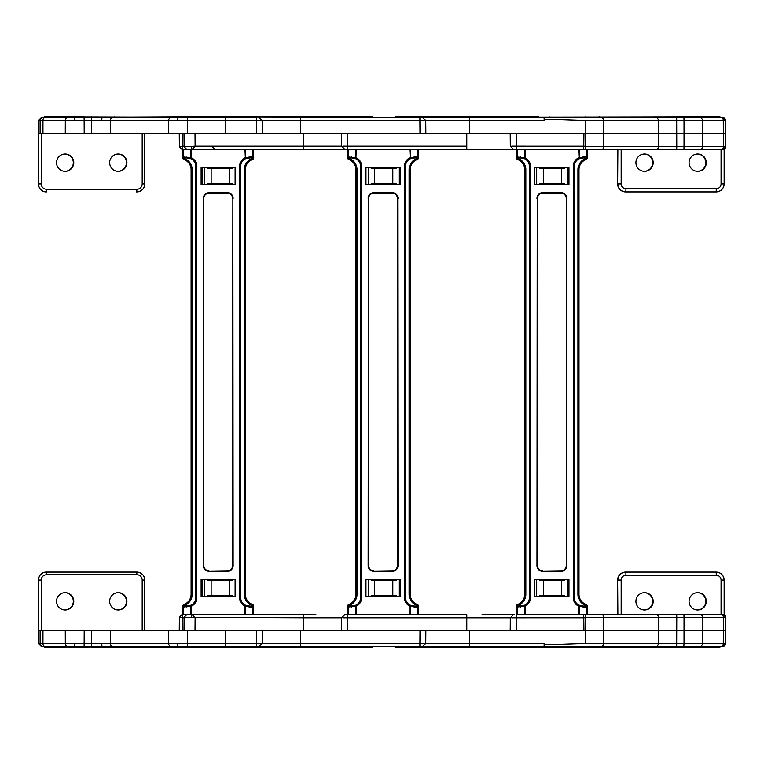 <?xml version="1.0" encoding="UTF-8"?>
<svg xmlns="http://www.w3.org/2000/svg" width="764" height="764" viewBox="0 0 764 764"><rect width="100%" height="100%" fill="white"/><g stroke="black" fill="none" stroke-linecap="round" stroke-linejoin="round"><path stroke-width="1.15" d="M228.828 116.94L229.362 116.405L371.858 116.405L372.393 117.475M507.21 149.372L345.548 149.372L347.496 149.372L347.496 146.21L343.208 146.182M368.305 169.598L368.305 167.679M399.075 171.69L399.075 184.764M246.562 117.475L222.429 117.475L222.429 116.94L419.885 117.475L419.885 120.636L424.173 120.664M720.605 117.475L719.974 116.94L419.885 117.475L422.549 117.475L425.739 120.636L469.516 120.636L469.516 133.423L466.775 133.423L516.263 133.423L516.369 146.21L511.737 146.182M45.983 117.475L45.983 116.94L225.409 117.475L225.781 120.636L187.638 120.636L187.6 133.423L303.356 133.423L303.356 146.21L341.642 146.21L341.546 133.423L424.784 133.423M262.243 133.423L262.138 120.636L419.885 120.636L419.99 133.423L466.775 133.423L466.775 146.21L347.496 146.21L347.391 133.423L300.615 133.423L300.615 117.475M396.153 167.679L396.153 168.519L392.811 168.519L392.811 183.408L396.153 183.408L396.153 184.764M371.228 167.679L371.228 168.519L392.811 168.519M374.58 168.519L374.58 183.408L392.811 183.408M374.58 183.408L371.228 183.408L371.228 184.764M73.783 162.665A8.643 8.633 -90 0 1 65.15 171.308A8.643 8.633 -90 0 1 56.517 162.665A8.643 8.633 -90 0 1 65.15 154.022A8.643 8.633 -90 0 1 73.783 162.665M64.911 171.308A8.643 8.633 90 0 0 73.315 162.665A8.643 8.633 90 0 0 64.911 154.032M126.919 162.665A8.643 8.633 -90 0 1 118.286 171.308A8.643 8.633 -90 0 1 109.653 162.665A8.643 8.633 -90 0 1 118.286 154.022A8.643 8.633 -90 0 1 126.919 162.665M118.048 171.308A8.643 8.633 90 0 0 126.452 162.665A8.643 8.633 90 0 0 118.048 154.032M187.524 117.475L187.638 120.636L65.322 120.636A3.19 2.053 -90 0 1 67.366 117.475L45.009 117.475A3.19 2.053 -90 0 0 42.956 120.636L38.2 120.664L38.486 183.933L38.486 133.423L40.11 133.423L40.11 120.664A3.19 3.19 -90 0 1 43.3 117.475M187.6 133.423L168.682 133.423L168.72 120.636A3.19 2.053 -90 0 1 170.764 117.475M112.461 117.475A3.19 2.053 -90 0 0 110.408 120.636L110.369 133.423L168.682 133.423M110.369 133.423L65.284 133.423L65.322 120.636L42.956 120.636L42.965 133.423L65.284 133.423M42.965 133.423L40.11 133.423M184.745 146.726L195.116 146.21L195.021 133.423L225.791 133.423L225.781 120.636L225.791 133.423M179.273 133.423L179.387 146.736L182.491 146.182L182.73 149.372L183.475 149.372L183.475 158.205L183.618 156.973L184.458 157.718L187.581 158.052A8.137 8.137 0 0 1 187.801 158.062M172.473 116.94L172.473 117.475L187.428 117.475L187.428 116.94L69.075 117.475M114.161 116.94L114.161 117.475L91.279 117.475L91.279 116.94M225.409 117.475L225.781 120.636L256.494 120.636L256.379 117.475L225.409 117.475L247.679 117.475M180.304 146.726A2.655 2.435 90 0 0 182.73 149.372L182.968 158.205L183.475 158.205A1.356 0.812 -70.5 0 0 183.876 159.485A1.356 1.356 0 0 1 182.968 158.205M303.241 149.372L303.356 146.21L195.116 146.21L192.165 149.372L347.496 149.372M191.296 146.745A2.655 0.859 90 0 0 192.165 149.372L187.247 149.372M207.55 184.764L207.55 183.408L211.15 183.408L211.15 168.519L207.55 168.519L207.55 167.679M232.457 184.764L232.457 183.408L229.372 183.408L229.372 168.519L232.457 168.519L232.457 167.679M186.445 149.372L185.48 149.037M202.384 184.764L202.384 167.679M229.372 183.408L211.15 183.408M211.15 168.519L229.372 168.519M260.428 120.664L256.494 120.636L256.608 133.423M41.237 133.423L41.237 183.933A5.319 5.31 90 0 0 46.547 189.252L136.89 189.252A5.319 5.31 90 0 0 142.2 183.933L144.759 183.933L144.759 133.423L144.759 183.933A7.974 7.974 -90 0 1 136.794 191.907L136.508 191.907M38.2 120.664L41.409 117.475L38.2 120.664L38.2 183.933A7.974 7.974 90 0 0 46.174 191.907C41.332 191.439 38.668 188.775 38.2 183.933L38.2 183.933M45.983 116.94L44.169 116.94L44.169 117.475M69.075 116.94L84.03 116.94M222.429 117.475L222.429 116.94L187.428 116.94M428.757 116.405L420.257 116.405M538.553 116.94L538.018 116.405L395.523 116.405L394.988 116.94L395.571 116.405M537.98 116.405L538.505 116.94M654.251 116.94L654.251 117.475L656.075 117.475A3.19 2.216 -90 0 1 658.291 120.636L585.501 120.636L544.178 119.203L544.169 120.636L544.083 117.475L721.073 117.475A3.19 2.216 -90 0 1 723.288 120.636L723.365 133.423L725.79 133.423L725.685 120.636L684.019 120.636L702.355 120.636L702.441 133.423L723.365 133.423L723.365 146.717L702.441 146.717L702.441 133.423L684.028 133.423L684.019 120.636L658.291 120.636L658.367 133.423L684.028 133.423L684.028 146.717L676.78 146.717L676.665 117.475M550.013 117.475L550.013 116.94L550.013 117.475L469.402 117.475L469.516 120.636L544.169 120.636M676.522 116.94L676.522 117.475L683.904 117.475L684.019 120.636M698.325 116.94L698.325 117.475L700.139 117.475A3.19 2.216 -90 0 1 702.355 120.636M583.725 149.372L583.944 133.423L516.263 133.423M583.944 133.423L658.367 133.423L658.367 146.717L603.684 146.717L603.608 120.636A3.19 2.216 -90 0 0 601.392 117.475M585.491 146.22L585.501 133.423L585.386 149.372L585.491 146.22L516.369 146.21L516.254 149.372L524.457 149.372L517.132 149.372L517.132 158.205L517.266 156.973L518.116 157.718L521.229 158.052A8.137 8.137 0 0 1 521.449 158.062M582.302 158.062A8.137 8.137 0 0 1 582.521 158.052L585.635 157.718L586.485 156.973L586.618 158.205L586.618 149.372L585.386 149.372L601.831 149.372L587.124 149.372L587.124 158.205A1.356 1.356 0 0 1 586.227 159.485L585.635 158.482L586.313 159.132L585.797 159.647A10.849 10.849 0 0 0 578.988 169.713L578.988 594.287A10.849 10.849 0 0 0 585.797 604.353L586.227 604.515A1.356 0.812 109.5 0 1 586.618 605.795L586.485 607.027L585.635 606.282L586.313 604.868L586.485 605.747L585.396 605.365L585.797 604.353L586.313 604.868M586.943 149.372L588.328 149.372M716.288 149.372L723.136 149.372A2.655 2.655 90 0 0 725.79 146.717L723.365 146.717A2.655 1.853 -90 0 1 721.522 149.372L723.136 149.372L725.8 146.717L725.685 120.636A3.19 3.19 90 0 0 722.496 117.475L725.685 120.636M585.501 146.717L603.684 146.717A2.655 1.853 -90 0 1 601.831 149.372L721.522 149.372M508.432 149.372L516.617 149.372L516.617 158.205L517.132 158.205A1.356 0.812 -70.5 0 0 517.524 159.485A1.356 1.356 0 0 1 516.617 158.205M539.766 184.764L539.766 183.408L543.366 183.408L543.366 168.519L564.682 168.519L564.682 167.679M564.682 184.764L564.682 183.408L543.366 183.408M561.588 183.408L561.588 168.519M543.366 168.519L539.766 168.519L539.766 167.679M544.178 119.203L544.092 117.475M706.328 162.665A8.643 8.633 -90 0 1 697.694 171.308A8.643 8.633 -90 0 1 689.061 162.665A8.643 8.633 -90 0 1 697.694 154.022A8.643 8.633 -90 0 1 706.328 162.665M653.191 162.665A8.643 8.633 -90 0 1 644.558 171.308A8.643 8.633 -90 0 1 635.915 162.665A8.643 8.633 -90 0 1 644.558 154.022A8.643 8.633 -90 0 1 653.191 162.665M644.319 154.032A8.643 8.633 -90 0 1 652.714 162.665A8.643 8.633 -90 0 1 644.319 171.308M697.456 154.032A8.643 8.633 -90 0 1 705.85 162.665A8.643 8.633 -90 0 1 697.456 171.308M625.955 188.718L625.84 191.907A7.974 7.974 -90 0 1 617.875 183.933L621.17 183.933A4.785 4.785 90 0 0 625.955 188.718L716.288 188.718A4.785 4.785 90 0 0 721.073 183.933L724.148 183.933L724.148 149.171L724.148 183.933A7.974 7.974 -90 0 1 716.174 191.907L625.592 191.907A7.974 7.974 90 0 1 617.627 183.933L617.875 149.372M260.428 643.336L256.494 643.364L256.379 646.525L225.409 646.525L225.781 643.364L187.638 643.364L187.6 630.577L225.791 630.577L225.781 643.364L225.791 630.577L195.021 630.577L195.116 617.789L192.165 614.628L315.885 614.628M38.486 630.577L40.11 630.577L40.11 643.336L38.2 643.336L38.2 580.067L38.486 630.577M44.169 646.525L41.409 646.525L45.009 646.525L44.169 647.06L187.524 646.525L187.638 643.364L42.956 643.364L42.965 630.577L40.11 630.577M42.965 630.577L65.284 630.577L65.322 643.364A3.19 2.053 90 0 0 67.366 646.525L45.009 646.525A3.19 2.053 90 0 1 42.956 643.364L40.11 643.336A3.19 3.19 90 0 0 43.3 646.525M112.461 646.525A3.19 2.053 90 0 1 110.408 643.364L110.369 630.577L65.284 630.577M110.369 630.577L168.682 630.577L168.72 643.364A3.19 2.053 90 0 0 170.764 646.525M187.6 630.577L168.682 630.577M179.273 630.577L179.387 617.264L182.491 617.818L182.968 605.795A1.356 1.356 0 0 1 183.876 604.515L184.458 605.518L183.78 604.868L184.296 604.353A10.849 10.849 0 0 0 191.105 594.287L191.105 169.713A10.849 10.849 0 0 0 184.296 159.647L183.876 159.485M184.745 617.274L303.356 617.789L303.241 614.628M69.075 646.525L84.03 646.525L84.03 647.06L69.075 647.06M187.524 646.525L256.379 646.525L246.562 646.525L246.562 647.06L114.161 647.06L114.161 646.525L84.03 647.06M172.473 647.06L172.473 646.525L187.428 646.525L187.428 647.06M342.625 630.577L300.615 630.577L300.615 646.525L222.429 646.525L222.429 647.06L222.429 646.525M256.379 646.525L258.948 646.525L262.138 643.364L424.173 643.336M225.409 646.525L225.781 643.364L256.494 643.364L256.608 630.577L225.791 630.577M302.706 647.595L371.858 647.595L372.393 646.525L300.615 646.525L419.885 646.525L419.99 630.577L256.608 630.577M186.445 614.628L185.49 614.953M191.296 617.255A2.655 0.859 -90 0 1 192.165 614.628L187.247 614.628M180.304 617.274A2.655 2.435 -90 0 1 182.73 614.628L190.809 614.628L190.809 606.158L183.618 607.027L183.78 604.868M202.384 579.236L202.384 596.321M232.457 579.236L232.457 580.592L211.15 580.592L211.15 595.481L232.457 595.481L232.457 596.321M207.55 579.236L207.55 580.592L211.15 580.592M229.372 580.592L229.372 595.481M211.15 595.481L207.55 595.481L207.55 596.321M64.911 592.692A8.643 8.633 -90 0 1 73.315 601.335A8.643 8.633 -90 0 1 64.911 609.968M118.048 592.692A8.643 8.633 -90 0 1 126.452 601.335A8.643 8.633 -90 0 1 118.048 609.968M56.517 601.335A8.643 8.633 90 0 0 65.15 609.978A8.643 8.633 90 0 0 73.783 601.335A8.643 8.633 90 0 0 65.15 592.692A8.643 8.633 90 0 0 56.517 601.335M109.653 601.335A8.643 8.633 90 0 0 118.286 609.978A8.643 8.633 90 0 0 126.919 601.335A8.643 8.633 90 0 0 118.286 592.692A8.643 8.633 90 0 0 109.653 601.335M41.237 630.577L41.237 580.067A5.319 5.31 -90 0 1 46.547 574.748L136.89 574.748A5.319 5.31 -90 0 1 142.2 580.067L144.759 580.067L144.759 630.577L144.759 580.067A7.974 7.974 90 0 0 136.794 572.093L46.174 572.093C41.332 572.561 38.668 575.225 38.2 580.067A7.974 7.974 -90 0 1 46.174 572.093M38.2 643.336L41.409 646.525L38.2 643.336L38.2 580.067M45.983 647.06L45.983 646.525M114.161 647.06L91.279 647.06M401.415 647.595L532.174 647.595M538.553 647.06L538.018 647.595L408.816 647.595M395.571 647.595L395.036 647.06L395.523 647.595M537.98 647.595L538.505 647.06M395.036 646.525L525.89 646.525L525.89 647.06L654.251 647.06L654.251 646.525L656.075 646.525A3.19 2.216 90 0 0 658.291 643.364L585.501 643.364L544.178 644.797L544.169 643.364L544.083 646.525L721.073 646.525A3.19 2.216 90 0 0 723.288 643.364L723.365 630.577L725.79 630.577L725.685 643.364L684.019 643.364L702.355 643.364L702.441 630.577L723.365 630.577L723.365 617.283L702.441 617.283L702.441 630.577L684.028 630.577L684.019 643.364L658.291 643.364L658.367 630.577L684.028 630.577L684.028 617.283L676.78 617.283L676.665 646.525M544.178 644.797L544.092 646.525L469.402 646.525L469.516 643.364L425.739 643.364L422.549 646.525M464.149 646.525L469.402 646.525M720.605 646.525L719.974 647.06L698.325 647.06L698.325 646.525L700.139 646.525A3.19 2.216 90 0 0 702.355 643.364M654.251 647.06L683.77 647.06L684.019 643.364M420.21 630.577L516.263 630.577L516.369 617.789L511.737 617.818M583.725 614.628L583.944 630.577L658.367 630.577L658.367 617.283L603.684 617.283L603.608 643.364A3.19 2.216 90 0 1 601.392 646.525M583.944 630.577L516.263 630.577M585.491 617.78L585.501 630.577L585.386 614.628L585.491 617.78L516.369 617.789L516.254 614.628L524.457 614.628L517.132 614.628L517.132 605.795A1.356 0.812 -109.5 0 1 517.524 604.515L518.116 605.518L517.429 604.868L517.944 604.353A10.849 10.849 0 0 0 524.753 594.287L524.753 169.713A10.849 10.849 0 0 0 517.944 159.647L517.524 159.485M514.143 614.628L482.055 614.628M585.348 614.628L723.136 614.628L721.073 614.628L721.073 580.067L724.148 580.067A7.974 7.974 90 0 0 716.174 572.093L625.592 572.093A7.974 7.974 -90 0 0 617.627 580.067L617.875 614.628M586.943 614.628L588.328 614.628M585.501 617.283L603.684 617.283A2.655 1.853 90 0 0 601.831 614.628L524.457 614.628L524.457 606.158L517.266 607.027L517.429 604.868M564.682 579.236L564.682 580.592L543.366 580.592L543.366 595.481L564.682 595.481L564.682 596.321M539.766 579.236L539.766 580.592L543.366 580.592M561.588 580.592L561.588 595.481M543.366 595.481L539.766 595.481L539.766 596.321M706.328 601.335A8.643 8.633 90 0 0 697.694 592.692A8.643 8.633 90 0 0 689.061 601.335A8.643 8.633 90 0 0 697.694 609.978A8.643 8.633 90 0 0 706.328 601.335M653.191 601.335A8.643 8.633 90 0 0 644.558 592.692A8.643 8.633 90 0 0 635.915 601.335A8.643 8.633 90 0 0 644.558 609.978A8.643 8.633 90 0 0 653.191 601.335M644.319 609.968A8.643 8.633 90 0 0 652.714 601.335A8.643 8.633 90 0 0 644.319 592.692M697.456 609.968A8.643 8.633 90 0 0 705.85 601.335A8.643 8.633 90 0 0 697.456 592.692M683.77 647.06L698.325 647.06M550.013 647.06L550.013 646.525L550.013 647.06M371.858 647.595L229.362 647.595L228.828 647.06M366.013 647.595L333.085 647.595M368.305 594.402L368.305 596.321M399.075 592.31L399.075 579.236M347.496 614.628L347.496 617.789L466.775 617.789L466.775 614.628L344.831 614.628L341.642 617.789L303.356 617.789L303.356 630.577M347.391 630.577L347.496 617.789L343.208 617.818M396.153 596.321L396.153 595.481L392.811 595.481L392.811 580.592L396.153 580.592L396.153 579.236M371.228 579.236L371.228 580.592L374.58 580.592L374.58 595.481L371.228 595.481L371.228 596.321M374.58 580.592L392.811 580.592M374.58 595.481L392.811 595.481M421.833 646.525L419.885 646.525M229.362 647.595L272.844 647.595M235.207 647.595L298.514 647.595M323.869 647.595L327.412 647.595M516.617 614.628L516.617 605.795A1.356 1.356 0 0 1 517.524 604.515M586.227 604.515A1.356 1.356 0 0 1 587.124 605.795L587.124 614.628M578.615 614.628L578.615 606.158A9.216 9.216 0 0 1 573.296 597.811L573.296 166.189L574.385 166.189L574.385 597.811A8.137 8.137 0 0 0 579.074 605.174A1.089 0.64 115.1 0 1 579.293 606.158L578.615 606.158L579.074 605.174L582.521 605.947A1.089 0.678 90 0 1 583.199 607.027L579.293 606.158L579.293 614.628M516.617 605.795L518.116 605.518L518.116 606.282L524.677 605.174A1.089 0.64 64.9 0 0 524.457 606.158L525.135 606.158L525.135 614.628M530.455 597.811L529.366 597.811L529.366 166.189L530.455 166.189L530.455 597.811A9.216 9.216 0 0 1 525.135 606.158L524.677 605.174A8.137 8.137 0 0 0 529.366 597.811A8.137 8.137 0 0 1 521.229 605.947A1.089 0.678 90 0 0 520.551 607.027M542.65 571.1L561.091 571.1A5.424 5.424 0 0 0 566.516 565.675L566.516 198.325L566.248 565.675A5.157 5.157 0 0 1 561.091 570.832L542.65 571.1A5.424 5.424 0 0 1 537.235 565.675A5.424 5.424 0 0 0 542.65 571.1L542.65 571.376A5.692 5.692 0 0 1 536.958 565.675L537.235 198.325L536.958 565.675M582.302 605.938A8.137 8.137 0 0 0 582.521 605.947L585.635 606.282M518.116 606.282L517.266 607.027M568.96 596.321L568.96 579.236L534.79 579.236L534.79 596.321L568.96 596.321M518.116 157.718L517.944 159.647L517.266 158.253L518.116 158.482L517.429 159.132M585.386 149.372L524.457 149.372L524.457 157.842L517.266 156.973M568.96 184.764L534.79 184.764L534.79 167.679L568.96 167.679L568.96 184.764M587.124 158.205L586.618 158.205A1.356 0.812 70.5 0 1 586.227 159.485M585.635 157.718L585.635 158.482L586.485 158.253L586.313 159.132M578.615 149.372L579.074 158.826A8.137 8.137 0 0 0 574.385 166.189A8.137 8.137 0 0 1 579.074 158.826A1.089 0.64 -115.1 0 0 579.293 157.842L578.615 157.842A9.216 9.216 0 0 0 573.296 166.189M579.074 158.826L582.521 158.052A1.089 0.678 -90 0 0 583.199 156.973L579.293 157.842L579.293 149.372M520.551 156.973A1.089 0.678 -90 0 0 521.229 158.052L524.677 158.826A1.089 0.64 -64.9 0 1 524.457 157.842L525.135 157.842L525.135 149.372M542.65 570.832A5.157 5.157 0 0 1 537.503 565.675L537.235 198.325A5.424 5.424 0 0 1 542.65 192.9L561.091 192.9A5.424 5.424 0 0 1 566.516 198.325L566.793 565.675L566.248 565.675M586.618 149.372L587.124 149.372M524.677 158.826A8.137 8.137 0 0 1 529.366 166.189A8.137 8.137 0 0 0 524.677 158.826L525.135 157.842A9.216 9.216 0 0 1 530.455 166.189M348.613 604.868L348.451 605.747L349.291 605.518L349.291 606.282L348.451 607.027L348.308 605.795A1.356 0.812 -109.5 0 1 348.709 604.515L349.291 605.518L348.613 604.868L349.129 604.353A10.849 10.849 0 0 0 355.938 594.287L355.938 169.713A10.849 10.849 0 0 0 349.129 159.647L348.709 159.485A1.356 0.812 -70.5 0 1 348.308 158.205L348.451 156.973L349.291 157.718L352.414 158.052A8.137 8.137 0 0 1 352.624 158.062M347.801 614.628L347.801 605.795A1.356 1.356 0 0 1 348.709 604.515M417.402 604.515A1.356 0.812 109.5 0 1 417.793 605.795L417.66 607.027L416.81 606.282L417.497 604.868L417.66 605.747L416.581 605.365L417.402 604.515A1.356 1.356 0 0 1 418.309 605.795L418.309 614.628M413.477 158.062A8.137 8.137 0 0 1 413.696 158.052L416.81 157.718L417.66 156.973L416.982 159.647A10.849 10.849 0 0 0 410.172 169.713L410.172 594.287A10.849 10.849 0 0 0 416.982 604.353L417.497 604.868M409.791 614.628L409.791 606.158A9.216 9.216 0 0 1 404.481 597.811L404.481 166.189L405.56 166.189L405.56 597.811A8.137 8.137 0 0 0 410.249 605.174A1.089 0.64 115.1 0 1 410.469 606.158L409.791 606.158L410.249 605.174L413.696 605.947A1.089 0.678 90 0 1 414.374 607.027L410.469 606.158L410.469 614.628L417.793 614.628L417.793 605.795L418.309 605.795M349.291 606.282L355.862 605.174A1.089 0.64 64.9 0 0 355.642 606.158L348.451 607.027M361.63 597.811L360.551 597.811L360.551 166.189L361.63 166.189L361.63 597.811A9.216 9.216 0 0 1 356.32 606.158L355.862 605.174A8.137 8.137 0 0 0 360.551 597.811A8.137 8.137 0 0 1 352.414 605.947A1.089 0.678 90 0 0 351.736 607.027M373.835 571.1L392.276 571.1A5.424 5.424 0 0 0 397.7 565.675L397.7 198.325L397.423 565.675A5.157 5.157 0 0 1 392.276 570.832L373.835 571.1A5.424 5.424 0 0 1 368.41 565.675A5.424 5.424 0 0 0 373.835 571.1A5.424 5.424 0 0 1 368.41 565.675A5.424 5.424 0 0 0 373.835 571.1L373.835 571.376A5.692 5.692 0 0 1 368.143 565.675L368.41 198.325L368.143 565.675M356.32 614.628L356.32 606.158L355.642 606.158L355.642 614.628L348.308 614.628L348.308 605.795L347.801 605.795M413.477 605.938A8.137 8.137 0 0 0 413.696 605.947L416.81 606.282M400.135 596.321L400.135 579.236L365.966 579.236L365.966 596.321L400.135 596.321M349.291 157.718L349.129 159.647L348.451 158.253L349.291 158.482L348.613 159.132M416.81 157.718L416.81 158.482L417.793 158.205A1.356 0.812 70.5 0 1 417.402 159.485L416.581 158.635L417.497 159.132M400.135 184.764L365.966 184.764L365.966 167.679L400.135 167.679L400.135 184.764M418.309 149.372L418.309 158.205A1.356 1.356 0 0 1 417.402 159.485M348.709 159.485A1.356 1.356 0 0 1 347.801 158.205L347.801 149.372M409.791 149.372L410.249 158.826A8.137 8.137 0 0 0 405.56 166.189A8.137 8.137 0 0 1 410.249 158.826A1.089 0.64 -115.1 0 0 410.469 157.842L409.791 157.842A9.216 9.216 0 0 0 404.481 166.189M410.249 158.826L413.696 158.052A1.089 0.678 -90 0 0 414.374 156.973L410.469 157.842L410.469 149.372L417.793 149.372L417.793 158.205L418.309 158.205M351.736 156.973A1.089 0.678 -90 0 0 352.414 158.052L355.862 158.826A1.089 0.64 -64.9 0 1 355.642 157.842L348.451 156.973M373.835 570.832A5.157 5.157 0 0 1 368.678 565.675L368.41 198.325A5.424 5.424 0 0 1 373.835 192.9L392.276 192.9A5.424 5.424 0 0 1 397.7 198.325L397.968 565.675L397.423 565.675M361.63 166.189A9.216 9.216 0 0 0 356.32 157.842L355.642 157.842L355.642 149.372L348.308 149.372L348.308 158.205L347.801 158.205M355.862 158.826A8.137 8.137 0 0 1 360.551 166.189A8.137 8.137 0 0 0 355.862 158.826L356.32 149.372M349.129 159.647A10.849 10.849 0 0 0 348.909 159.561A10.849 10.849 0 0 1 355.938 169.713L357.017 169.713L357.017 594.287A11.928 11.928 0 0 1 349.53 605.365M186.903 607.027A1.089 0.678 90 0 1 187.581 605.947A8.137 8.137 0 0 0 191.029 605.174L184.458 606.282L184.458 605.518L183.475 605.795A1.356 0.812 -109.5 0 1 183.876 604.515M252.569 604.515A1.356 0.812 109.5 0 1 252.96 605.795L252.827 607.027L251.977 606.282L252.664 604.868L252.827 605.747L251.748 605.365L252.569 604.515A1.356 1.356 0 0 1 253.476 605.795L253.476 614.628L190.809 614.628M248.644 158.062A8.137 8.137 0 0 1 248.863 158.052L251.977 157.718L252.827 156.973L252.149 159.647A10.849 10.849 0 0 0 245.339 169.713L245.339 594.287A10.849 10.849 0 0 0 252.149 604.353L252.664 604.868M244.957 614.628L244.957 606.158A9.216 9.216 0 0 1 239.648 597.811L239.648 166.189L240.727 166.189L240.727 597.811A8.137 8.137 0 0 0 245.416 605.174A1.089 0.64 115.1 0 1 245.636 606.158L244.957 606.158L245.416 605.174L248.863 605.947A1.089 0.678 90 0 1 249.542 607.027L245.636 606.158L245.636 614.628M196.797 597.811L195.718 597.811L195.718 166.189L196.797 166.189L196.797 597.811A9.216 9.216 0 0 1 191.487 606.158L191.029 605.174A8.137 8.137 0 0 0 195.718 597.811A8.137 8.137 0 0 1 191.029 605.174A1.089 0.64 64.9 0 0 190.809 606.158L191.487 606.158L191.487 614.628M209.002 571.1L227.443 571.1A5.424 5.424 0 0 0 232.867 565.675L232.867 198.325L232.59 565.675A5.157 5.157 0 0 1 227.443 570.832L209.002 571.1A5.424 5.424 0 0 1 203.577 565.675A5.424 5.424 0 0 0 209.002 571.1A5.424 5.424 0 0 1 203.577 565.675A5.424 5.424 0 0 0 209.002 571.1L209.002 571.376A5.692 5.692 0 0 1 203.31 565.675L203.577 198.325L203.31 565.675M248.644 605.938A8.137 8.137 0 0 0 248.863 605.947L251.977 606.282M184.458 606.282L183.618 607.027M235.302 596.321L235.302 579.236L201.133 579.236L201.133 596.321L235.302 596.321M184.458 157.718L184.296 159.647L183.618 158.253L184.458 158.482L183.78 159.132M251.977 157.718L251.977 158.482L252.96 158.205A1.356 0.812 70.5 0 1 252.569 159.485L251.748 158.635L252.664 159.132M244.957 149.372L245.416 158.826A8.137 8.137 0 0 0 240.727 166.189A8.137 8.137 0 0 1 245.416 158.826A1.089 0.64 -115.1 0 0 245.636 157.842L244.957 157.842A9.216 9.216 0 0 0 239.648 166.189M235.302 184.764L201.133 184.764L201.133 167.679L235.302 167.679L235.302 184.764M253.476 149.372L253.476 158.205A1.356 1.356 0 0 1 252.569 159.485M240.727 166.189A8.137 8.137 0 0 1 245.416 158.826L248.863 158.052A1.089 0.678 -90 0 0 249.542 156.973L245.636 157.842L245.636 149.372M186.903 156.973A1.089 0.678 -90 0 0 187.581 158.052L191.029 158.826A1.089 0.64 -64.9 0 1 190.809 157.842L183.618 156.973M209.002 570.832A5.157 5.157 0 0 1 203.845 565.675L203.577 198.325A5.424 5.424 0 0 1 209.002 192.9L227.443 192.9A5.424 5.424 0 0 1 232.867 198.325L233.135 565.675L232.59 565.675M196.797 166.189A9.216 9.216 0 0 0 191.487 157.842L191.487 149.372L183.475 149.372M191.029 158.826A8.137 8.137 0 0 1 195.718 166.189A8.137 8.137 0 0 0 191.029 158.826L191.487 157.842L190.809 157.842L190.809 149.372M184.296 159.647A10.849 10.849 0 0 0 184.076 159.561A10.849 10.849 0 0 1 191.105 169.713L192.184 169.713L192.184 594.287A11.928 11.928 0 0 1 184.697 605.365M246.562 116.94L372.393 116.94M368.363 184.764L368.363 167.679M399.028 184.764L399.028 167.679M466.775 146.21L466.775 149.372M74.175 120.626A3.19 1.041 -90 0 1 75.216 117.475M102.586 117.475A3.19 1.041 90 0 0 101.555 120.626M177.573 120.626A3.19 1.041 -90 0 1 178.614 117.475M182.386 133.423L182.491 146.182L184.105 146.182M91.451 133.423L91.374 117.475M84.126 117.475L84.202 133.423M202.403 167.679L202.403 184.764M204.465 167.679L204.465 184.764M235.111 167.679L235.111 184.764M142.2 183.933L142.2 133.423M46.547 189.252L46.461 191.907A7.974 7.974 -90 0 1 38.486 183.933L41.237 183.933M136.89 189.252L136.794 191.907C141.636 191.439 144.291 188.775 144.759 183.933L144.759 183.933M525.89 116.94L395.036 116.94M585.501 120.636L585.501 133.423M617.627 149.372L617.627 183.933L617.627 149.372M621.17 149.372L621.17 183.933M721.073 183.933L721.073 149.372M567.327 167.679L567.327 184.764M536.681 167.679L536.681 184.764M724.148 183.933C723.68 188.775 721.015 191.439 716.174 191.907L716.288 188.718M585.014 116.94L585.014 117.475M599.568 116.94L599.568 117.475M683.77 116.94L683.77 117.475M700.588 149.372A2.655 1.853 -90 0 0 702.441 146.717L684.028 146.717L683.933 149.372M676.684 149.372L676.78 146.717L658.367 146.717A2.655 1.853 -90 0 1 656.524 149.372M178.614 646.525A3.19 1.041 -90 0 1 177.573 643.374M182.386 630.577L182.491 617.818L184.105 617.818M91.451 630.577L91.374 646.525M84.126 646.525L84.202 630.577M75.216 646.525A3.19 1.041 -90 0 1 74.175 643.374M101.555 643.374A3.19 1.041 90 0 0 102.586 646.525M204.465 596.321L204.465 579.236M235.111 596.321L235.111 579.236M202.403 596.321L202.403 579.236M142.2 580.067L142.2 630.577M46.547 574.748L46.461 572.093A7.974 7.974 90 0 0 38.486 580.067L41.237 580.067M136.89 574.748L136.794 572.093C141.636 572.561 144.291 575.225 144.759 580.067L144.759 580.067M525.89 647.06L395.036 647.06M544.169 643.364L469.516 643.364L469.516 630.577M585.501 643.364L585.501 630.577M536.681 596.321L536.681 579.236M567.327 596.321L567.327 579.236M617.627 614.628L617.627 580.067L617.627 614.628M621.17 614.628L621.17 580.067A4.785 4.785 -90 0 1 625.955 575.282L716.288 575.282A4.785 4.785 -90 0 1 721.073 580.067M625.955 575.282L625.84 572.093A7.974 7.974 90 0 0 617.875 580.067L621.17 580.067M724.148 614.829L724.148 580.067L724.148 614.829M725.685 643.364L722.496 646.525A3.19 3.19 -90 0 0 725.685 643.364L725.8 617.283L723.365 617.283A2.655 1.853 90 0 0 721.522 614.628M724.148 580.067C723.68 575.225 721.015 572.561 716.174 572.093L716.288 575.282M585.014 647.06L585.014 646.525M599.568 647.06L599.568 646.525M676.522 647.06L676.522 646.525M725.8 617.283L723.145 614.628A2.655 2.655 -90 0 1 725.79 617.283L725.79 630.577M700.588 614.628A2.655 1.853 90 0 1 702.441 617.283L684.028 617.283L683.933 614.628M676.684 614.628L676.78 617.283L658.367 617.283A2.655 1.853 90 0 0 656.524 614.628M246.562 647.06L372.393 647.06M510.209 630.577L510.314 617.789L466.775 617.789L466.775 630.577M399.028 579.236L399.028 596.321M368.363 579.236L368.363 596.321M587.124 605.795L586.618 605.795L586.618 614.628M586.485 607.027L583.199 607.027M517.944 604.353A10.849 10.849 0 0 0 524.753 594.287L525.842 594.287A11.928 11.928 0 0 1 518.355 605.365M585.396 605.365A11.928 11.928 0 0 1 577.909 594.287L578.988 594.287A10.849 10.849 0 0 0 585.797 604.353M566.793 565.675A5.692 5.692 0 0 1 561.091 571.376L561.091 571.1A5.424 5.424 0 0 0 566.516 565.675M561.091 571.376L542.65 571.376M573.296 597.811L574.385 597.811A8.137 8.137 0 0 0 579.074 605.174M517.944 159.647A10.849 10.849 0 0 1 524.753 169.713L525.842 169.713L525.842 594.287M525.842 169.713A11.928 11.928 0 0 0 518.355 158.635M537.503 198.325A5.157 5.157 0 0 1 542.65 193.168L561.091 193.168A5.157 5.157 0 0 1 566.248 198.325M585.797 159.647A10.849 10.849 0 0 0 578.988 169.713L577.909 169.713L577.909 594.287M585.396 158.635A11.928 11.928 0 0 0 577.909 169.713M566.793 198.325A5.692 5.692 0 0 0 561.091 192.623L542.65 192.623A5.692 5.692 0 0 0 536.958 198.325M586.485 156.973L583.199 156.973M561.091 192.623L561.091 192.9A5.424 5.424 0 0 1 566.516 198.325M542.65 192.623L542.65 193.168M537.235 198.325A5.424 5.424 0 0 1 542.65 192.9M417.66 607.027L414.374 607.027M349.129 604.353A10.849 10.849 0 0 0 355.938 594.287L357.017 594.287M416.581 605.365A11.928 11.928 0 0 1 409.084 594.287L410.172 594.287A10.849 10.849 0 0 0 416.982 604.353M397.968 565.675A5.692 5.692 0 0 1 392.276 571.376L392.276 571.1A5.424 5.424 0 0 0 397.7 565.675M392.276 571.376L373.835 571.376M404.481 597.811L405.56 597.811A8.137 8.137 0 0 0 410.249 605.174M357.017 169.713A11.928 11.928 0 0 0 349.53 158.635M368.678 198.325A5.157 5.157 0 0 1 373.835 193.168L392.276 193.168A5.157 5.157 0 0 1 397.423 198.325M416.982 159.647A10.849 10.849 0 0 0 410.172 169.713L409.084 169.713L409.084 594.287M416.581 158.635A11.928 11.928 0 0 0 409.084 169.713M397.968 198.325A5.692 5.692 0 0 0 392.276 192.623L373.835 192.623A5.692 5.692 0 0 0 368.143 198.325M417.66 156.973L414.374 156.973M392.276 192.623L392.276 192.9A5.424 5.424 0 0 1 397.7 198.325M373.835 192.623L373.835 193.168M368.41 198.325A5.424 5.424 0 0 1 373.835 192.9M183.475 614.628L183.475 605.795L182.968 605.795M253.476 605.795L252.96 605.795L252.96 614.628M252.827 607.027L249.542 607.027M184.296 604.353A10.849 10.849 0 0 0 191.105 594.287L192.184 594.287M251.748 605.365A11.928 11.928 0 0 1 244.251 594.287L245.339 594.287A10.849 10.849 0 0 0 252.149 604.353M233.135 565.675A5.692 5.692 0 0 1 227.443 571.376L227.443 571.1A5.424 5.424 0 0 0 232.867 565.675M227.443 571.376L209.002 571.376M239.648 597.811L240.727 597.811A8.137 8.137 0 0 0 245.416 605.174M192.184 169.713A11.928 11.928 0 0 0 184.697 158.635M203.845 198.325A5.157 5.157 0 0 1 209.002 193.168L227.443 193.168A5.157 5.157 0 0 1 232.59 198.325M252.149 159.647A10.849 10.849 0 0 0 245.339 169.713L244.251 169.713L244.251 594.287M251.748 158.635A11.928 11.928 0 0 0 244.251 169.713M233.135 198.325A5.692 5.692 0 0 0 227.443 192.623L209.002 192.623A5.692 5.692 0 0 0 203.31 198.325M252.96 149.372L252.96 158.205L253.476 158.205M252.827 156.973L249.542 156.973M227.443 192.623L227.443 192.9A5.424 5.424 0 0 1 232.867 198.325M209.002 192.623L209.002 193.168M203.577 198.325A5.424 5.424 0 0 1 209.002 192.9M425.844 133.423L425.739 120.636M341.642 146.21L344.831 149.372M204.408 184.764L204.408 167.679M184.009 133.423L184.114 146.736L186.769 149.372M211.762 146.21L214.951 149.372M235.15 167.679L235.15 184.764M262.138 120.636L258.948 117.475M179.387 146.736L182.052 149.372M531.639 116.94L532.174 116.405M394.988 117.475L394.988 116.94M536.624 184.764L536.624 167.679M513.504 149.372L510.314 146.21L510.209 133.423M567.365 167.679L567.365 184.764M617.627 183.933C618.095 188.775 620.75 191.439 625.592 191.907M725.8 146.717L725.8 133.423M184.009 630.577L184.114 617.264L186.769 614.628M262.243 630.577L262.138 643.364M235.15 596.321L235.15 579.236M204.408 579.236L204.408 596.321M179.387 617.264L182.052 614.628M441.086 647.06L440.551 647.595M394.988 646.525L394.988 647.06M567.365 596.321L567.365 579.236M536.624 579.236L536.624 596.321M510.314 617.789L513.504 614.628M617.627 580.067C618.095 575.225 620.75 572.561 625.592 572.093M341.642 617.789L341.546 630.577M425.844 630.577L425.739 643.364M242.121 647.06L242.656 647.595M322.379 647.06L322.905 647.595"/></g></svg>
